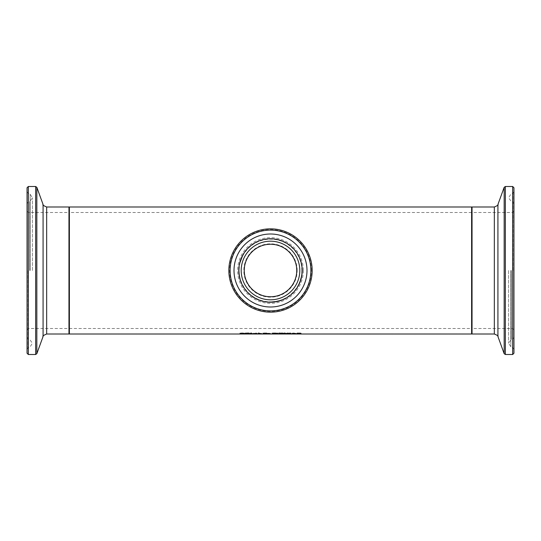 <?xml version="1.0" encoding="UTF-8"?>
<svg xmlns="http://www.w3.org/2000/svg" width="541" height="541" viewBox="0 0 541 541"><rect width="100%" height="100%" fill="white"/><g stroke="black" fill="none" stroke-linecap="round" stroke-linejoin="round"><path stroke-width="0.41" stroke-dasharray="2.71 2.03" d="M300.492 333.364L301.188 333.209L300.586 333.006L297.151 332.965L299.917 333.08L297.435 333.547L300.492 333.364L300.492 333.79L301.188 333.209M301.188 333.635L297.151 333.52L299.883 333.736L299.883 333.31M299.883 333.736L297.435 333.75L297.435 333.324M297.435 333.966L301.148 333.966L301.148 333.547M301.148 333.966L301.148 333.513M301.148 333.932L298.307 333.932L298.307 333.513M298.307 333.932L298.307 333.398M298.307 333.824L300.492 333.79M300.262 333.635L300.262 333.209M299.917 333.506L299.917 333.08M297.949 333.479L297.949 333.046M297.219 333.52L297.219 333.094M297.151 333.52L297.151 333.094M297.151 333.398L297.151 332.965M251.612 333.547L248.089 333.418L251.91 333.222L248.961 333.418L252.383 333.493L251.612 333.547L251.612 333.939M251.355 333.276L248.961 333.371L251.355 333.601M248.961 333.797L248.961 333.418M251.68 333.939L251.68 333.513M252.336 333.919L252.336 333.493M252.478 333.844L252.478 333.418M252.478 333.811L252.478 333.384M251.91 333.648L251.91 333.222M248.089 333.838L248.089 333.418M239.866 333.479L239.866 333.905L239.866 333.479L243.538 333.466L239.92 333.188L242.192 332.938L244.207 333.141L240.853 333.175L244.471 333.459L239.866 333.533M239.934 333.905L239.934 333.479M241.475 333.702L241.475 333.364M239.92 333.614L239.92 333.188M244.471 333.878L244.471 333.459M256.515 333.547L252.992 333.418L256.813 333.222L253.857 333.418L257.286 333.493L256.515 333.547L256.515 333.939M256.251 333.276L253.857 333.371L256.251 333.601M253.857 333.797L253.857 333.418M256.583 333.939L256.583 333.513M257.239 333.919L257.239 333.493M257.381 333.844L257.381 333.418M257.381 333.811L257.381 333.384M256.813 333.648L256.813 333.222M252.992 333.838L252.992 333.418M245.377 333.905L245.377 333.249L244.803 333.175L247.812 333.175L246.236 333.249L247.812 333.547L246.236 333.547M245.377 333.418L245.377 332.992M246.236 333.418L246.236 332.992M247.764 333.939L247.764 333.52M246.358 333.932L246.358 333.513M246.236 333.878L246.236 333.452M259.119 332.911L259.119 333.344L259.119 332.911L258.267 332.911L258.267 333.344L258.267 332.911M259.119 333.973L259.119 333.547M258.267 333.973L258.267 333.547M269.235 333.973L269.235 333.547L262.973 333.459L265.11 332.938L269.235 333.547M268.072 333.925L268.072 333.547M262.973 333.885L262.973 333.459M263.311 333.567L263.311 333.141M263.778 333.432L263.778 333.006M268.093 333.276L268.093 333.702L268.093 333.317L270.676 333.249L268.113 333.249L268.113 333.756L270.676 333.756L268.113 333.675L268.113 333.249M267.2 333.702L267.2 333.276M267.112 333.865L267.112 333.439M265.516 333.675L265.516 333.303M266.821 333.547L266.821 333.121M264.657 333.669L266.754 333.486L264.657 333.337M266.754 333.838L266.754 333.486M265.766 333.641L265.935 333.134L264.204 333.141L265.766 333.215M265.09 333.702L265.09 333.276M264.38 333.635L264.38 333.209M275.146 332.938L278.142 333.344L272.962 333.52L272.15 333.344L272.962 333.06L275.146 332.938L275.146 333.364M276.647 333.134L273.09 333.344L276.647 333.418M272.15 333.77L272.15 333.344M272.962 333.486L272.962 333.06M277.33 333.486L277.33 333.06M278.142 333.77L278.142 333.344M284.985 333.756L281.996 333.547M285.689 333.871L285.689 333.445L284.985 333.526M281.097 333.973L281.097 333.547M281.097 332.958L281.097 333.384L281.097 332.958L282.889 332.958L285.689 333.445M285.371 333.581L285.371 333.155M284.667 333.425L284.667 332.992M284.201 333.675L281.996 333.357L284.201 333.371M284.086 333.391L281.996 333.06L281.996 333.709L281.996 333.357M281.996 333.946L281.996 333.52M284.262 333.932L284.262 333.506M284.431 333.405L284.086 333.087M281.996 333.283L284.431 333.168M278.919 332.911L279.934 332.911L278.919 332.911L278.919 333.344M279.934 333.344L279.934 332.911M290.754 333.973L290.754 333.547L289.895 333.547L289.895 333.175L290.754 333.175L290.754 333.547M289.895 333.973L289.895 333.547M289.895 333.601L289.895 333.175M290.754 333.601L290.754 333.175M289.212 333.175L286.52 333.547L286.52 333.175L289.212 333.27M286.52 333.973L286.52 333.547M286.52 333.601L286.52 333.175M287.372 333.682L287.372 333.256M287.372 333.973L287.372 333.547M291.66 333.838L291.66 333.418L294.006 333.155L296.042 333.384L291.66 333.418M295.481 333.648L295.481 333.222M296.042 333.811L296.042 333.384M296.042 333.844L296.042 333.418M292.525 333.797L292.525 333.418M295.9 333.919L295.9 333.493M295.251 333.939L295.251 333.513M294.919 333.601L292.525 333.371L294.919 333.276M290.815 332.952L289.841 333.073L290.815 333.073M300.904 333.973L300.904 333.547L299.883 333.283L296.908 333.547L296.908 333.175L299.308 333.155L300.904 333.547M300.045 333.973L300.045 333.547M297.766 333.973L297.766 333.547M300.904 333.777L300.904 333.351M297.766 333.662L297.766 333.236M296.908 333.601L296.908 333.175M296.908 333.973L296.908 333.547M244.079 333.547L241.144 332.931L243.274 333.513L239.778 333.513L244.079 333.547L244.079 333.966L244.079 333.499M244.079 333.925L240.184 333.364L243.274 333.932L239.778 333.932L239.778 333.513M243.274 333.932L243.274 333.513M239.778 333.932L239.778 333.547M239.778 333.966L244.079 333.966M240.184 333.364L240.184 332.931M241.144 333.364L241.144 332.931M249.171 333.364L245.1 333.364L245.1 333.966L249.34 333.878L247.934 333.716L250.341 333.364L249.171 333.364L249.171 332.931L245.1 332.931L245.1 333.547L249.34 333.452L247.934 333.29L249.171 332.931M250.341 333.364L250.341 332.931M247.034 333.689L247.034 333.263M245.999 333.689L245.999 333.263M245.999 333.364L245.999 332.931M245.1 333.364L245.1 332.931M247.934 333.716L247.934 333.29M249.34 333.878L249.34 333.452M245.1 333.966L245.1 333.547M245.999 333.932L248.4 333.871L245.999 333.932L245.999 333.337L248.015 333.364L245.999 333.513M247.967 333.925L247.967 333.499M248.4 333.871L248.4 333.445M245.999 333.763L245.999 333.337M248.015 333.79L248.015 333.364M261.533 333.526L258.064 332.931L258.064 333.547L261.533 333.526L261.533 333.953L262.344 333.865L262.344 333.439M260.918 333.499L258.963 333.324L261.404 333.439L260.918 333.925L258.963 333.932L261.019 333.783L261.019 333.357M258.963 333.75L258.963 333.324M261.019 333.783L261.404 333.439M258.963 333.932L258.963 333.513M261.404 333.858L260.918 333.925M262.344 333.865L258.963 333.675L258.064 332.931M258.963 333.364L258.963 332.931M258.064 333.966L261.533 333.953M258.963 333.675L258.963 333.249M255.785 333.364L255.785 333.925L251.721 333.925L251.721 333.364L250.882 333.364L250.882 333.966L256.691 333.966L256.691 333.364L255.785 333.364L255.785 332.931L255.785 333.506L251.721 333.506L251.721 332.931L250.882 332.931L250.882 333.547L256.691 333.547L256.691 332.931L255.785 332.931M256.691 333.364L256.691 332.931M255.785 333.925L255.785 333.506M254.02 333.601L254.02 333.175M253.472 333.601L253.472 333.175M251.721 333.925L251.721 333.506M251.721 333.364L251.721 332.931M256.691 333.966L256.691 333.547M255.433 333.966L255.433 333.547M253.803 333.723L253.803 333.297M252.113 333.966L252.113 333.547M250.882 333.966L250.882 333.547M250.882 333.364L250.882 332.931M266.855 333.006L262.865 332.992L266.53 333.168L262.912 333.452L267.207 333.533L263.852 333.459L266.855 333.006L266.855 333.432L262.865 333.56L262.933 333.134M262.933 333.56L266.53 333.594L262.912 333.878L265.191 333.973L267.207 333.959L267.207 333.533M267.207 333.959L267.207 333.479M267.207 333.905L267.139 333.479M267.139 333.905L263.852 333.885L263.852 333.459M263.852 333.885L267.47 333.608L267.47 333.182M267.47 333.608L266.855 333.432M262.912 333.878L262.912 333.452M263.352 333.783L263.352 333.364L263.372 333.797M264.475 333.736L264.475 333.31M266.53 333.594L266.53 333.168M262.865 333.56L262.865 333.134M262.865 333.418L262.865 332.992M270.676 333.675L270.676 333.249M270.676 333.756L270.676 333.33M275.416 333.033L272.109 332.931L273.34 333.033L273.34 333.472L272.109 333.506L273.509 333.547L274.213 333.547L274.213 333.033L275.416 333.033L275.416 333.459L275.416 332.931M273.34 333.892L273.34 333.472L273.34 333.892L272.109 333.925L272.109 333.506M272.109 333.892L272.109 333.472L273.34 333.459L273.34 333.033M272.109 333.925L273.509 333.966L273.509 333.547M274.213 333.033L274.213 333.547M274.213 333.459L275.416 333.459M275.416 333.364L272.109 333.459L272.109 333.033M272.109 333.364L272.109 332.931M277.026 333.364L278.115 333.533L277.026 333.364L277.026 332.931L278.115 332.931L277.026 332.931M278.115 333.364L278.115 332.931M277.026 333.533L277.026 333.107M278.115 333.533L278.115 333.107M282.889 333.364L283.585 333.209L282.99 333.006L279.555 332.965L282.321 333.08L279.832 333.547L282.889 333.364L282.889 333.79L283.585 333.209M283.585 333.635L279.555 333.52L282.28 333.736L282.28 333.31M282.28 333.736L279.832 333.75L279.832 333.324M279.832 333.966L283.552 333.966L283.552 333.547M283.552 333.966L283.552 333.513M283.552 333.932L280.705 333.932L280.705 333.513M280.705 333.932L280.705 333.398M280.705 333.824L282.889 333.79M282.666 333.635L282.666 333.209M282.321 333.506L282.321 333.08M280.346 333.479L280.346 333.046M279.616 333.52L279.616 333.094M279.555 333.52L279.555 333.094M279.555 333.398L279.555 332.965M287.589 333.364L284.113 333.364L285.878 333.675L284.133 333.885L288.637 333.885L286.886 333.675L288.637 333.364L287.589 333.364L287.589 332.931L284.113 332.931L285.878 333.249L284.133 333.459L288.637 333.459L286.886 333.256L288.637 332.931L287.589 332.931M288.637 333.364L288.637 332.931M286.351 333.608L286.351 333.182M285.087 333.364L285.087 332.931M284.113 333.364L284.113 332.931M285.878 333.675L285.878 333.249M284.133 333.885L284.133 333.459M286.886 333.675L286.886 333.256M288.637 333.885L288.637 333.459M287.663 333.885L287.663 333.459M286.412 333.736L286.412 333.31M285.181 333.885L285.181 333.459M290.632 333.107L289.543 332.931L290.632 333.107L290.632 333.533L290.632 332.931M290.632 333.364L289.543 333.364L290.632 333.533M289.543 333.533L289.543 333.107M289.543 333.364L289.543 332.931M293.323 333.364L295.454 333.932L291.951 333.966L296.252 333.966L293.323 333.364L293.323 332.931L295.454 333.513L291.951 333.547L296.252 333.547L293.323 332.931M296.252 333.925L296.252 333.499M292.356 333.364L292.356 332.931M295.454 333.932L295.454 333.513M296.252 333.966L296.252 333.547M291.951 333.966L291.951 333.547M291.951 333.932L291.951 333.513M69.39 206.993L69.39 334.007M471.61 206.993L471.61 334.007M297.171 270.5A26.671 26.671 0 0 0 257.164 247.399A26.671 26.671 0 0 0 257.164 293.601A26.671 26.671 0 0 0 297.171 270.5M296.752 270.5A26.252 26.252 0 0 0 257.374 247.764A26.252 26.252 0 0 0 257.374 293.236A26.252 26.252 0 0 0 296.752 270.5M302.257 270.5A31.757 31.757 0 0 1 254.622 298.003A31.757 31.757 0 0 1 254.622 242.997A31.757 31.757 0 0 1 302.257 270.5A31.757 31.757 0 0 0 254.622 242.997A31.757 31.757 0 0 0 254.622 298.003A31.757 31.757 0 0 0 302.257 270.5A31.757 31.757 0 0 1 254.622 298.003A31.757 31.757 0 0 1 254.622 242.997A31.757 31.757 0 0 1 302.257 270.5C299.687 292.079 287.494 302.541 265.678 301.885C246.804 297.219 237.972 285.006 239.183 265.239L243.538 253.749C249.712 244.207 258.699 239.203 270.5 238.743C289.814 240.562 300.39 251.146 302.243 270.5A31.757 31.757 0 0 0 254.622 242.997A31.757 31.757 0 0 0 254.622 298.003A31.757 31.757 0 0 0 302.257 270.5M301.831 270.5A31.331 31.331 0 0 0 254.831 243.369A31.331 31.331 0 0 0 254.831 297.631A31.331 31.331 0 0 0 301.831 270.5M312.164 270.5A41.664 41.664 0 0 1 249.672 306.578A41.664 41.664 0 0 1 249.672 234.422A41.664 41.664 0 0 1 312.164 270.5A41.664 41.664 0 0 1 249.672 306.578A41.664 41.664 0 0 1 249.672 234.422A41.664 41.664 0 0 1 312.164 270.5M306.997 270.5A36.497 36.497 0 0 0 252.255 238.892A36.497 36.497 0 0 0 252.255 302.108A36.497 36.497 0 0 0 306.997 270.5M471.61 270.5L471.61 333.587L471.61 270.5M513.95 270.5L513.95 349.385L513.95 270.5M513.95 187.768L513.95 353.232M69.39 270.5L69.39 207.413L69.39 270.5M27.05 270.5L27.05 191.615L27.05 270.5M27.05 353.232L27.05 187.768M244.248 270.5A26.252 26.252 0 0 0 270.5 296.752A26.252 26.252 0 0 0 296.752 270.5A26.252 26.252 0 0 0 270.5 244.248A26.252 26.252 0 0 0 244.248 270.5M69.39 328.502L69.39 212.498L69.39 328.502L471.61 328.502L471.61 212.498L471.61 328.502M298.774 333.763L298.774 333.337M298.923 333.824L298.923 333.398M298.943 333.452L298.943 333.026M298.923 333.344L298.923 332.911M300.586 333.432L300.586 333.006M250.388 333.581L250.388 333.236M250.442 333.581L250.442 333.155M242.091 333.946L242.091 333.554M242.023 333.946L242.023 333.526M242.699 333.736L242.699 333.391M242.192 333.364L242.192 332.938M243.125 333.75L243.125 333.324M241.739 333.716L241.739 333.29M255.291 333.581L255.291 333.236M255.345 333.581L255.345 333.155M246.858 333.946L246.858 333.554M247.075 333.946L247.075 333.526M265.09 333.953L265.09 333.554M265.11 333.364L265.11 332.938M264.184 333.729L264.184 333.378M265.333 333.953L265.333 333.526M275.146 333.98L275.146 333.554M283.038 333.946L283.038 333.547M282.889 333.384L282.889 332.958M282.727 333.946L282.727 333.52M284.052 333.689L284.052 333.263M288.867 333.601L288.867 333.175M294.006 333.581L294.006 333.155M295.176 333.939L295.176 333.547M293.959 333.581L293.959 333.236M299.085 333.587L299.085 333.249M299.308 333.581L299.308 333.155M248.569 333.953L248.569 333.533M246.845 333.966L246.845 333.547M246.892 333.932L246.892 333.513M246.791 333.763L246.791 333.337M259.579 333.75L259.579 333.324M259.707 333.932L259.707 333.513M259.761 333.966L259.761 333.547M259.721 333.675L259.721 333.249M261.749 333.743L261.749 333.317M265.191 333.973L265.191 333.547M265.252 333.939L265.252 333.52M264.738 333.811L264.738 333.384M266.125 333.777L266.125 333.351M265.699 333.702L265.699 333.276M265.022 333.452L265.022 333.026M281.171 333.763L281.171 333.337M281.32 333.824L281.32 333.398M281.34 333.452L281.34 333.026M281.327 333.344L281.327 332.911M282.99 333.432L282.99 333.006M311.325 270.5A40.825 40.825 0 0 0 250.084 235.146A40.825 40.825 0 0 0 250.084 305.854A40.825 40.825 0 0 0 311.325 270.5M303.366 270.5A32.866 32.866 0 0 1 254.067 298.963A32.866 32.866 0 0 1 254.067 242.037A32.866 32.866 0 0 1 303.366 270.5M472.036 270.5L472.036 328.502L472.036 270.5M512.679 270.5L512.679 212.498L512.679 270.5M472.036 206.993L472.036 334.007M494.339 334.007L494.339 206.993M512.679 354.504L512.679 186.496M505.355 186.496L505.355 354.504M504.165 353.665L504.165 187.335M497.923 204.484L497.923 336.516M512.834 270.5L512.834 338.916L512.834 270.5M511.231 270.5L511.231 339.498L511.231 270.5M512.996 270.5L512.996 193.137L512.996 270.5M510.853 270.5L510.853 346.815L510.853 270.5M68.964 270.5L68.964 212.498L68.964 270.5M28.321 270.5L28.321 328.502L28.321 270.5M68.964 334.007L68.964 206.993M46.661 206.993L46.661 334.007M28.321 186.496L28.321 354.504M35.645 354.504L35.645 186.496M36.835 187.335L36.835 353.665M43.077 336.516L43.077 204.484M28.166 270.5L28.166 202.084L28.166 270.5M29.769 270.5L29.769 201.502L29.769 270.5M28.004 270.5L28.004 347.863L28.004 270.5M30.147 270.5L30.147 194.185L30.147 270.5M513.95 329.773L512.679 328.502L472.036 328.502L471.61 328.928M513.95 211.227L512.679 212.498L472.036 212.498L471.61 212.072M513.95 349.385L512.996 347.863L510.853 346.815L508.614 343.237L511.231 339.498L512.834 338.916L513.95 337.327M513.95 191.615L512.996 193.137L510.853 194.185L508.614 197.763L511.231 201.502L512.834 202.084L513.95 203.673M508.614 270.5L508.614 343.237L508.614 270.5M27.05 211.227L28.321 212.498L68.964 212.498L69.39 212.072M27.05 329.773L28.321 328.502L68.964 328.502L69.39 328.928M27.05 191.615L28.004 193.137L30.147 194.185L32.386 197.763L29.769 201.502L28.166 202.084L27.05 203.673M27.05 349.385L28.004 347.863L30.147 346.815L32.386 343.237L29.769 339.498L28.166 338.916L27.05 337.327M32.386 270.5L32.386 197.763L32.386 270.5M239.183 265.239L243.538 253.749M471.61 212.498L69.39 212.498"/><path stroke-width="0.81" d="M251.646 333.797L248.961 333.797L251.646 333.621M248.961 333.844L252.478 333.811L248.961 333.641M252.383 333.959L250.652 333.98L252.383 333.919M244.207 333.567L240.853 333.601L244.471 333.878L239.866 333.959L243.538 333.763M243.538 333.892L241.475 333.702M241.475 333.79L240.36 333.472M240.36 333.736L244.207 333.425M256.542 333.797L253.857 333.797L256.542 333.621M253.857 333.844L257.381 333.811L253.857 333.641M257.286 333.959L255.555 333.98L257.286 333.919M246.858 333.554L245.377 333.479M247.812 333.973L245.377 333.905L245.377 333.418L246.236 333.418L247.812 333.601L246.358 333.932L247.812 333.939M245.377 333.675L244.803 333.675L245.377 333.601M259.119 333.344L258.267 333.547L259.119 333.344L259.119 333.973L258.267 333.973L258.267 333.344M268.093 333.743L269.235 333.973L268.072 333.925M268.072 333.973L267.146 333.844M267.146 333.932L262.973 333.885L264.224 333.594M264.224 333.729L263.311 333.567L265.11 333.364L268.093 333.702M263.913 333.871L266.754 333.912L263.913 333.75M265.935 333.56L264.204 333.567L265.935 333.384M277.202 333.77L273.09 333.77L277.202 333.472M272.962 333.946L272.15 333.77L272.962 333.486L275.146 333.364L278.142 333.77L272.962 333.946L272.962 333.52M284.985 333.953L281.097 333.973L281.097 333.384L284.985 333.756M281.996 333.547L281.097 333.384M281.996 333.783L284.749 333.871L281.996 333.783L284.431 333.594L281.996 333.384M279.731 333.669L278.919 333.344L279.731 333.344M290.754 333.973L289.895 333.973L289.895 333.601L290.754 333.601L290.754 333.973M289.212 333.696L286.52 333.973L286.52 333.601L289.212 333.601M295.947 333.959L292.525 333.641M292.525 333.844L295.947 333.919M292.945 333.702L295.21 333.797L292.945 333.608M290.815 333.499L289.841 333.499L290.815 333.378M300.045 333.811L297.766 333.736L300.904 333.973L300.045 333.973L300.045 333.601M297.766 333.736L296.908 333.973L296.908 333.601L297.766 333.601M273.807 333.966L274.213 333.966M69.39 334.007L69.39 206.993L471.61 206.993L471.61 334.007L69.39 334.007M296.752 270.5A26.252 26.252 0 0 0 257.374 247.764A26.252 26.252 0 0 0 257.374 293.236A26.252 26.252 0 0 0 296.752 270.5M312.164 270.5A41.664 41.664 0 0 0 249.672 234.422A41.664 41.664 0 0 0 249.672 306.578A41.664 41.664 0 0 0 312.164 270.5M306.997 270.5A36.497 36.497 0 0 1 252.255 302.108A36.497 36.497 0 0 1 252.255 238.892A36.497 36.497 0 0 1 306.997 270.5M299.802 270.5A29.302 29.302 0 0 0 255.846 245.12A29.302 29.302 0 0 0 255.846 295.88A29.302 29.302 0 0 0 299.802 270.5M513.95 270.5L513.95 187.768L512.679 186.496L512.679 354.504L513.95 353.232L513.95 270.5M27.05 270.5L27.05 353.232L28.321 354.504L28.321 186.496L27.05 187.768L27.05 270.5M277.33 333.946L277.33 333.52M310.892 270.5A40.392 40.392 0 0 1 250.307 305.482A40.392 40.392 0 0 1 250.307 235.518A40.392 40.392 0 0 1 310.892 270.5M302.223 270.5A31.723 31.723 0 0 0 254.642 243.031A31.723 31.723 0 0 0 254.642 297.969A31.723 31.723 0 0 0 302.223 270.5M512.679 354.504L505.355 354.504L505.355 186.496L504.165 187.335L504.165 353.665L497.923 336.516L497.923 204.484C498.619 204.856 497.422 205.695 494.339 206.993L494.339 334.007L472.036 334.007L472.036 206.993L471.61 207.413M28.321 186.496L35.645 186.496L35.645 354.504L36.835 353.665L36.835 187.335L43.077 204.484L43.077 336.516C42.381 336.144 43.578 335.305 46.661 334.007L46.661 206.993L68.964 206.993L68.964 334.007L69.39 333.587M472.036 334.007L471.61 333.587M494.339 206.993L472.036 206.993M512.679 186.496L505.355 186.496M505.355 354.504L504.165 353.665M497.923 204.484L504.165 187.335M497.923 336.516C498.619 336.144 497.422 335.305 494.339 334.007M68.964 206.993L69.39 207.413M46.661 334.007L68.964 334.007M28.321 354.504L35.645 354.504M35.645 186.496L36.835 187.335M43.077 336.516L36.835 353.665M43.077 204.484C42.381 204.856 43.578 205.695 46.661 206.993"/></g></svg>
